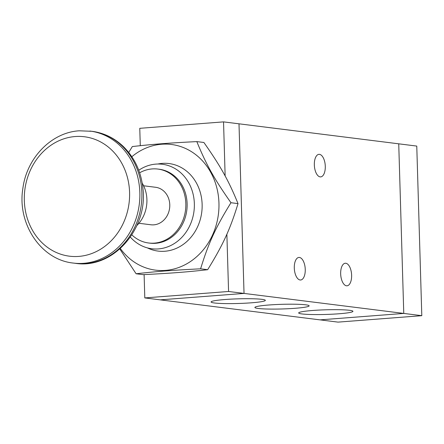 <?xml version="1.0" encoding="UTF-8"?>
<svg xmlns="http://www.w3.org/2000/svg" width="444" height="444" viewBox="0 0 444 444"><rect width="100%" height="100%" fill="white"/><g stroke="black" fill="none" stroke-linecap="round" stroke-linejoin="round"><path stroke-width="0.67" d="M142.191 183.106A31.935 27.878 97.1 0 1 136.88 225.519M143.634 185.781L155.6 187.279A18.892 16.495 97.1 0 1 169.619 208.081A18.892 16.495 97.1 0 1 150.905 224.775L138.939 223.277M139.627 172.788A37.257 32.523 97.1 0 1 152.153 168.925A37.257 32.523 97.1 0 1 157.881 169.064A37.257 32.523 97.1 0 1 185.52 210.068A37.257 32.523 97.1 0 1 148.623 242.996A37.257 32.523 97.1 0 1 131.851 234.887M157.881 169.064L159.168 169.225A37.257 32.523 97.1 0 1 186.807 210.234A37.257 32.523 97.1 0 1 149.911 243.157L148.623 242.996M138.744 170.268A42.58 37.168 97.1 0 1 155.861 164.108A42.58 37.168 97.1 0 1 162.41 164.263A42.58 37.168 97.1 0 1 193.995 211.133A42.58 37.168 97.1 0 1 151.826 248.762A42.58 37.168 97.1 0 1 130.37 237.107M140.282 145.682L139.766 128.322L223.537 121.878L238.994 123.815L244.028 293.417L160.256 299.861L319.991 319.869L403.768 313.425L421.8 315.678L416.766 146.082L239 123.809L244.034 293.423L160.262 299.855L144.799 297.918L144.111 274.603M320.019 319.863L338.028 322.122L421.8 315.678M398.734 143.817L403.768 313.425L228.571 291.48L144.799 297.918M223.537 121.878L225.141 175.985M226.873 234.193L228.571 291.48M320.146 176.879A11.311 5.433 -94.4 0 1 314.358 165.479A11.311 5.433 -94.4 0 1 318.947 154.34A11.311 5.433 -94.4 0 1 325.23 165.201A11.311 5.433 -94.4 0 1 320.679 176.89A11.311 5.433 -94.4 0 1 320.146 176.879M346.481 285.792A11.311 5.433 -94.4 0 1 340.692 274.392A11.311 5.433 -94.4 0 1 345.277 263.248A11.311 5.433 -94.4 0 1 351.559 274.109A11.311 5.433 -94.4 0 1 347.014 285.803A11.311 5.433 -94.4 0 1 346.481 285.792M300.105 279.981A11.311 5.433 -94.4 0 1 294.317 268.587A11.311 5.433 -94.4 0 1 298.906 257.442A11.311 5.433 -94.4 0 1 305.189 268.304A11.311 5.433 -94.4 0 1 300.638 279.998A11.311 5.433 -94.4 0 1 300.105 279.981M251.354 302.808A27.145 2.32 -1.7 0 1 223.471 303.546A27.145 2.32 -1.7 0 1 211.178 301.765A27.145 2.32 -1.7 0 1 238.145 298.84A27.145 2.32 -1.7 0 1 265.24 300.161A27.145 2.32 -1.7 0 1 251.354 302.808M295.155 308.291A27.145 2.32 -1.7 0 1 267.271 309.03A27.145 2.32 -1.7 0 1 254.978 307.248A27.145 2.32 -1.7 0 1 281.946 304.323A27.145 2.32 -1.7 0 1 309.035 305.644A27.145 2.32 -1.7 0 1 295.155 308.291M338.95 313.775A27.145 2.32 -1.7 0 1 311.072 314.513A27.145 2.32 -1.7 0 1 298.773 312.731A27.145 2.32 -1.7 0 1 325.741 309.807A27.145 2.32 -1.7 0 1 352.836 311.127A27.145 2.32 -1.7 0 1 338.95 313.775M128.716 152.436L132.334 146.559C153.274 144.195 168.448 143.029 196.825 141.603C206.16 164.508 214.191 178.888 230.963 202.725C215.634 227.528 208.491 243.073 200.605 268.809C172.222 270.241 157.048 271.406 136.108 273.765L119.819 249.001M120.341 248.529A63.337 55.284 -82.9 0 0 182.828 265.823A63.337 55.284 -82.9 0 0 218.948 203.063A63.337 55.284 -82.9 0 0 188.35 149.861A63.337 55.284 -82.9 0 0 131.84 156.721M196.825 141.603L203.89 142.485C220.662 166.322 228.693 180.702 238.023 203.613C230.136 229.348 222.993 244.894 207.664 269.697C186.724 272.055 171.551 273.221 143.173 274.653L136.108 273.765M230.963 202.725L238.023 203.613M147.347 247.874A44.111 38.506 -82.9 0 0 201.387 214.602A44.111 38.506 -82.9 0 0 162.254 163.392A44.111 38.506 -82.9 0 0 157.848 164.019M200.605 268.809L207.664 269.697M78.732 256.41A60.184 52.536 97.1 0 1 24.32 200.516A60.184 52.536 97.1 0 1 75.175 136.536A60.184 52.536 97.1 0 1 129.581 192.43A60.184 52.536 97.1 0 1 78.732 256.41M89.932 131.052A66.528 58.075 97.1 0 1 139.288 204.279A66.528 58.075 97.1 0 1 73.399 263.076C40.809 259.84 16.972 223.482 22.872 188.4C26.679 158.169 51.238 132.451 79.198 130.797L91.958 131.307A66.528 58.075 97.1 0 1 141.314 204.534A66.528 58.075 97.1 0 1 75.425 263.331L73.399 263.076M91.958 131.307C103.963 132.911 114.469 138.029 123.465 146.642C134.432 157.559 140.876 171.151 142.796 187.412C148.657 228.26 113.276 269.38 75.425 263.331"/></g></svg>
